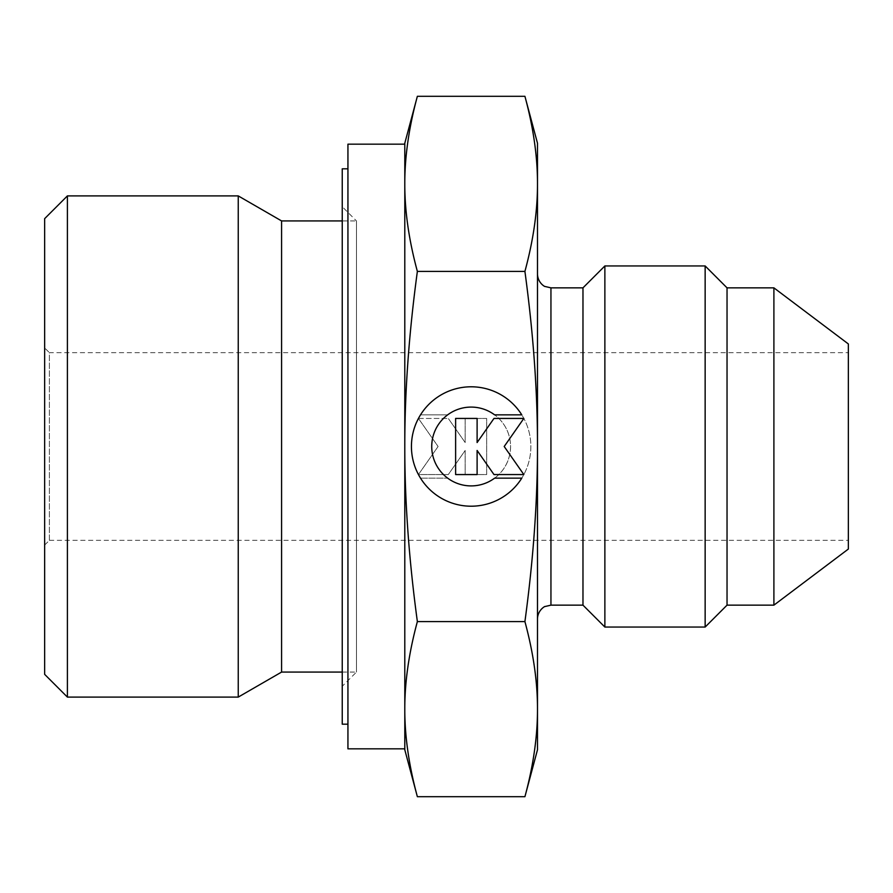 <?xml version="1.0" encoding="UTF-8"?>
<svg xmlns="http://www.w3.org/2000/svg" width="893" height="893" viewBox="0 0 893 893"><rect width="100%" height="100%" fill="white"/><g stroke="black" fill="none" stroke-linecap="round" stroke-linejoin="round"><path stroke-width="0.67" stroke-dasharray="4.46 3.35" d="M67.399 195.902L67.399 697.098M44.65 218.651L44.65 674.349M238.241 195.902L238.241 697.098M281.585 220.928L281.585 672.072M342.242 206.718L342.242 686.282L342.242 206.718L356.463 220.928L356.463 672.072L356.463 220.928L342.242 220.928M342.242 672.072L356.463 672.072L342.242 686.282M404.797 144.164L404.797 748.836M347.935 144.164L347.935 748.836M524.917 796.701C533.367 765.524 537.553 736.334 537.486 709.154C537.553 681.962 533.367 652.783 524.917 621.595C533.367 559.241 537.553 500.873 537.486 446.5L537.486 618.615L537.486 446.5C537.553 392.127 533.367 333.759 524.917 271.405C533.367 240.217 537.553 211.038 537.486 183.846C537.553 156.666 533.367 127.476 524.917 96.299M582.973 287.847L582.973 605.153M604.874 265.947L604.874 627.053M705.146 265.947L705.146 627.053M727.036 287.847L727.036 605.153M773.896 287.847L773.896 605.153M848.35 343.95L848.35 549.05M44.65 545.065L49.394 540.332L49.394 352.668L44.65 347.935L44.65 545.065L44.65 347.935M49.394 540.332L848.35 540.332L848.35 352.668L49.394 352.668L49.394 540.332M347.935 168.81L347.935 724.19L347.935 168.81M342.242 168.81L342.242 724.19M537.486 143.215L537.486 749.785M417.366 96.299C408.916 127.476 404.73 156.666 404.797 183.846C404.73 211.038 408.916 240.217 417.366 271.405C408.916 333.759 404.73 392.127 404.797 446.5C404.73 500.873 408.916 559.241 417.366 621.595C408.916 652.783 404.73 681.962 404.797 709.154L404.797 749.785M404.797 143.215L404.797 709.154C404.73 736.334 408.916 765.524 417.366 796.701M420.514 478.146A59.708 59.708 0 0 0 521.78 478.146L494.622 478.146A39.404 39.404 0 0 0 502.792 423.014A39.404 39.404 0 0 0 447.661 414.854A39.404 39.404 0 0 1 494.622 414.854L521.78 414.854A59.708 59.708 0 0 1 502.792 497.133A59.708 59.708 0 0 1 420.514 478.146A59.708 59.708 0 0 0 502.792 497.133A59.708 59.708 0 0 0 521.78 414.854A59.708 59.708 0 0 0 420.514 414.854A59.708 59.708 0 0 1 521.78 414.854A59.708 59.708 0 0 0 439.501 395.867A59.708 59.708 0 0 0 420.514 478.146L447.661 478.146L420.514 478.146M447.661 414.854A39.404 39.404 0 0 1 502.792 423.014A39.404 39.404 0 0 1 447.661 478.146A39.404 39.404 0 0 0 494.622 478.146A39.404 39.404 0 0 1 439.501 469.986A39.404 39.404 0 0 1 447.661 414.854L420.514 414.854L447.661 414.854M418.437 418.437L448.297 418.437L418.437 418.437L438.083 446.5L418.437 474.563L448.297 474.563L465.175 450.463L465.175 474.563L486.663 474.563L486.663 418.437L465.175 418.437L465.175 442.537L448.297 418.437L465.175 442.537L465.175 418.437L486.663 418.437L486.663 474.563L465.175 474.563L465.175 450.463L448.297 474.563L418.437 474.563L438.083 446.5L418.437 418.437M455.62 474.563L477.108 474.563L477.108 450.463L493.985 474.563L523.845 474.563L504.199 446.5L523.845 418.437L493.985 418.437L477.108 442.537L477.108 418.437L455.62 418.437L455.62 474.563M524.917 271.405L417.366 271.405M524.917 621.595L417.366 621.595M848.35 352.668L848.35 540.332M537.486 446.5L537.486 274.385L537.486 446.5M404.797 709.154L404.797 183.846M550.948 287.847L550.948 605.153"/><path stroke-width="1.34" d="M342.242 220.928L281.585 220.928L238.241 195.902L67.399 195.902L44.65 218.651L44.65 674.349L67.399 697.098L238.241 697.098L281.585 672.072L342.242 672.072M404.797 144.164L347.935 144.164L347.935 748.836L404.797 748.836L404.797 709.154C404.73 681.962 408.916 652.783 417.366 621.595C408.916 559.241 404.73 500.873 404.797 446.5C404.73 392.127 408.916 333.759 417.366 271.405C408.916 240.217 404.73 211.038 404.797 183.846C404.73 156.666 408.916 127.476 417.366 96.299L404.797 143.215L404.797 183.846L404.797 144.164M550.948 287.847L550.948 605.153L582.973 605.153L604.874 627.053L705.146 627.053L727.036 605.153L773.896 605.153L848.35 549.05L848.35 343.95L773.896 287.847L727.036 287.847L705.146 265.947L604.874 265.947L582.973 287.847L550.948 287.847L545.02 286.474C545.411 287.01 537.988 283.405 537.486 274.385M347.935 168.81L342.242 168.81L342.242 724.19L347.935 724.19M524.917 271.405C533.367 333.759 537.553 392.127 537.486 446.5L537.486 143.215L524.917 96.299C533.367 127.476 537.553 156.666 537.486 183.846C537.553 211.038 533.367 240.217 524.917 271.405L417.366 271.405M524.917 796.701L537.486 749.785L537.486 709.154C537.553 736.334 533.367 765.524 524.917 796.701L417.366 796.701C408.916 765.524 404.73 736.334 404.797 709.154L404.797 183.846M404.797 709.154L404.797 749.785L417.366 796.701M521.78 478.146A59.708 59.708 0 0 1 420.514 478.146A59.708 59.708 0 0 1 439.501 395.867A59.708 59.708 0 0 1 521.78 414.854L494.622 414.854A39.404 39.404 0 0 0 439.501 469.986A39.404 39.404 0 0 0 494.622 478.146L521.78 478.146M477.108 474.563L455.62 474.563L455.62 418.437L477.108 418.437L477.108 442.537L493.985 418.437L523.845 418.437L504.199 446.5L523.845 474.563L493.985 474.563L477.108 450.463L477.108 474.563M524.917 621.595C533.367 652.783 537.553 681.962 537.486 709.154L537.486 446.5C537.553 500.873 533.367 559.241 524.917 621.595L417.366 621.595M524.917 96.299L417.366 96.299M773.896 605.153L773.896 287.847M727.036 605.153L727.036 287.847M705.146 627.053L705.146 265.947M604.874 627.053L604.874 265.947M582.973 605.153L582.973 287.847M281.585 672.072L281.585 220.928M238.241 697.098L238.241 195.902M67.399 697.098L67.399 195.902M550.948 605.153L545.02 606.526C545.478 605.9 537.865 609.774 537.486 618.615"/></g></svg>
